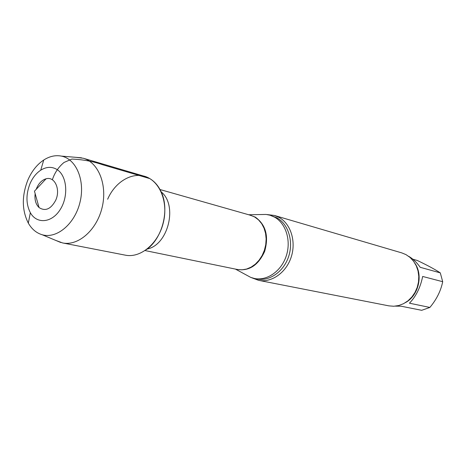 <?xml version="1.0" encoding="UTF-8"?>
<svg xmlns="http://www.w3.org/2000/svg" width="466" height="466" viewBox="0 0 466 466"><rect width="100%" height="100%" fill="white"/><g stroke="black" fill="none" stroke-linecap="round" stroke-linejoin="round"><path stroke-width="0.7" d="M429.873 307.443C436.566 299.463 440.842 290.883 442.7 281.703L422.662 276.454C420.425 287.51 416.016 296.423 409.428 303.191L429.873 307.443L421.678 310.309L401.016 306.185L395.366 306.139M408.682 256.329C412.876 258.717 416.721 262.381 420.221 267.309L440.294 272.878C434.994 269.389 427.339 265.259 417.338 260.494L412.824 259.189M146.347 249.689C162.809 238.213 170.032 208.657 160.718 190.885C157.997 185.416 154.357 181.321 149.796 178.6C135.653 169.84 115.83 179.975 107.646 199.244M245.99 274.824L250.702 277.381L254.494 278.499C267.053 281.085 281.318 271.148 286.264 255.939C291.326 240.771 285.996 223.464 274.602 217.162L269.96 215.199L266.08 214.442L260.721 214.541M251.628 277.724L258.554 280.322C271.457 282.967 286.101 272.779 291.163 257.185C296.341 241.638 290.842 223.913 279.134 217.453L274.404 215.455L267.059 214.564M258.554 280.322L388.848 305.859L393.782 306.249L398.75 305.521L403.544 303.686L407.971 300.82L411.833 297.04L414.961 292.497L417.221 287.382L418.515 281.924L418.783 276.344L418.019 270.886L416.26 265.789L413.587 261.257L410.115 257.488L405.997 254.622L401.791 252.892L274.404 215.455M442.7 281.703L440.294 272.878M55.949 240.485L62.613 242.943L125.348 255.164C140.598 258.35 158.347 243.514 163.333 222.684C168.517 201.895 159.611 180.552 144.611 176.34L83.309 158.254L76.261 157.362M35.148 193.652C34.455 199.704 35.754 204.335 39.062 207.556C45.307 211.587 50.846 209.176 55.687 200.31C60.801 189.476 54.72 176.119 46.087 178.787C42.126 179.94 39.022 182.969 36.773 187.885L36.208 189.318M56.864 169.432C51.767 166.449 46.396 166.7 40.734 170.195C36.237 173.171 32.69 177.61 30.092 183.499C25.846 194.275 25.933 204.015 30.342 212.712C36.791 224.414 52.011 222.998 60.324 209.374C68.84 195.953 66.964 175.501 56.864 169.432M27.96 179.8C21.681 195.726 21.797 210.172 28.321 223.132C31.781 229.155 36.4 233.023 42.167 234.742C56.73 239.11 74.81 223.983 79.989 202.314C85.389 180.703 76.319 158.941 61.39 156.104C55.477 154.968 49.594 156.267 43.746 160.013C37.064 164.475 31.805 171.074 27.96 179.8M62.613 242.943C78.236 246.223 96.689 230.134 102.066 207.708C107.634 185.334 98.681 162.552 83.309 158.254M52.361 179.777C54.615 172.828 58.5 167.055 64.023 162.453L71.898 159.063C82.989 159.541 93.206 161.422 102.555 164.708L149.796 178.6M147.244 249.001C168.249 244.959 177.971 205.18 161.201 191.91M145.101 250.568L237.351 269.488L241.947 269.837L246.613 269.039L251.157 267.105L255.374 264.123L259.09 260.203L262.142 255.514L264.397 250.254L265.748 244.65L266.15 238.947L265.573 233.384L264.053 228.206L261.659 223.633L258.496 219.859L254.71 217.022L250.597 215.292L160.019 189.534M236.198 269.255C248.617 271.637 258.1 265.702 264.641 251.442C268.958 236.18 265.841 224.734 255.286 217.104L249.467 214.966M254.494 278.499L256.941 278.983C269.476 281.563 283.712 271.666 288.646 256.51C293.685 241.394 288.361 224.146 276.99 217.855L269.96 215.199M405.368 302.661C418.433 295.759 423.384 275.493 414.979 263.342M235.441 269.098L250.702 277.381M248.722 214.756L266.08 214.442M46.087 178.787L34.455 191.188L39.062 207.556M30.342 212.712L28.321 223.132M40.734 170.195L43.746 160.013M42.167 234.742L60.801 242.512M61.39 156.104L81.503 157.805"/></g></svg>
